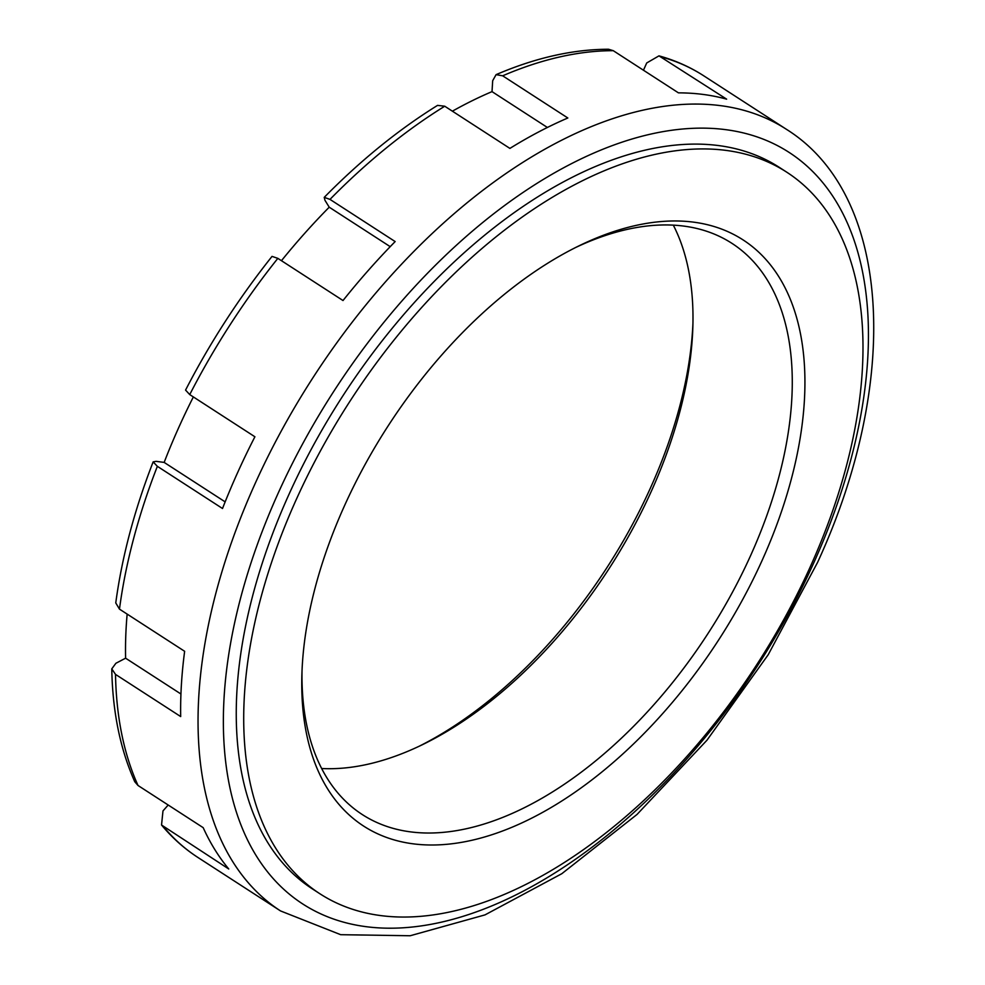 <?xml version="1.0" encoding="UTF-8"?>
<svg xmlns="http://www.w3.org/2000/svg" width="985" height="985" viewBox="0 0 985 985"><rect width="100%" height="100%" fill="white"/><g stroke="black" fill="none" stroke-linecap="round" stroke-linejoin="round"><path stroke-width="1.48" d="M786.83 172.24L779.381 167.413A429.719 242.31 122.9 0 0 288.876 494.581A429.719 242.31 122.9 0 0 312.417 888.913L319.866 893.74A429.719 242.31 122.9 0 0 810.372 566.572A429.719 242.31 122.9 0 0 786.83 172.24A429.719 242.31 122.9 0 0 296.325 499.407A429.719 242.31 122.9 0 0 319.866 893.74M419.351 746.15A349.146 196.877 122.9 0 0 650.457 487.969A349.146 196.877 122.9 0 0 692.935 323.437M673.321 225.159A340.194 191.829 -57.1 0 1 692.849 327.217A340.194 191.829 -57.1 0 1 651.319 491.281A340.194 191.829 -57.1 0 1 422.75 744.525A340.194 191.829 -57.1 0 1 321.652 768.509M344.516 505.699A349.146 196.877 -57.1 0 1 579.094 245.794A349.146 196.877 -57.1 0 1 762.181 560.28A349.146 196.877 -57.1 0 1 475.804 839.343A349.146 196.877 -57.1 0 1 301.902 674.085A349.146 196.877 -57.1 0 1 344.516 505.699M302.038 670.231A340.194 191.829 122.9 0 0 362.308 814.57A340.194 191.829 122.9 0 0 750.619 555.552A340.194 191.829 122.9 0 0 731.99 243.381A340.194 191.829 122.9 0 0 575.634 247.506M193.355 396.93A438.67 247.358 122.9 0 0 164.163 462.408L156.098 461.349L153.143 461.879L157.354 466.324L222.524 508.506A465.523 262.502 -57.1 0 1 237.668 472.504A465.523 262.502 -57.1 0 1 254.906 436.774L189.736 394.591L185.562 390.097C209.99 342.694 238.826 298.123 272.032 256.383L277.844 258.365A465.523 262.502 122.9 0 0 189.736 394.591M127.151 614.086A438.67 247.358 122.9 0 0 125.6 658.189L115.898 663.274L111.773 668.877L115.516 674.393L180.686 716.563A465.523 262.502 -57.1 0 1 184.638 651.294L119.468 609.124L115.762 602.918C121.906 557.214 134.354 510.205 153.143 461.879M168.201 805.016L162.981 810.914L161.54 825.011L228.742 868.979A465.523 262.502 -57.1 0 1 203.193 827.671L138.023 785.488L134.785 781.758C120.207 749.216 112.549 711.589 111.773 668.877M277.844 258.365L343.014 300.536A465.523 262.502 -57.1 0 1 395.157 241.571L329.987 199.389L324.225 197.369C360.596 160.407 398.371 129.737 437.549 105.383L444.727 106.22L509.898 148.403A465.523 262.502 -57.1 0 1 567.828 117.991L502.658 75.808L496.083 74.651C535.372 57.807 572.851 49.336 608.521 49.25L613.261 50.678L678.443 92.861A465.523 262.502 -57.1 0 1 726.634 99.153L658.977 55.862L646.726 62.954L643.451 70.218M324.225 197.369L324.952 200.275L329.224 207.195A438.67 247.358 122.9 0 0 281.464 260.693M496.083 74.651L492.685 80.708L492.02 91.63A438.67 247.358 122.9 0 0 452.386 111.182M225.146 501.87L164.163 462.408M180.945 694.006L125.6 658.189M547.389 127.471L492.02 91.63M390.208 246.656L329.224 207.195M163.572 826.809A465.523 262.502 122.9 0 0 197.997 857.516L280.553 910.94A465.523 262.502 -57.1 0 1 255.053 483.746A465.523 262.502 -57.1 0 1 786.436 129.318L703.881 75.894A465.523 262.502 122.9 0 0 661.452 56.97M278.176 493.177A447.621 252.406 122.9 0 0 365.977 926.663A447.621 252.406 122.9 0 0 813.635 563.149A447.621 252.406 122.9 0 0 725.834 129.675A447.621 252.406 122.9 0 0 278.176 493.177M157.354 466.324A465.523 262.502 122.9 0 0 119.468 609.124M115.516 674.393A465.523 262.502 122.9 0 0 138.023 785.488M613.261 50.678A465.523 262.502 122.9 0 0 502.658 75.808M444.727 106.22A465.523 262.502 122.9 0 0 329.987 199.389M280.553 910.94L340.687 934.691L410.166 935.75L485.026 914.88L561.807 873.707L637.012 814.46L706.984 740.203L768.201 654.742L817.538 562.484C900.807 382.032 892.398 195.609 786.436 129.318M658.977 55.862C675.168 60.331 690.128 67.005 703.881 75.894M197.997 857.516C184.355 848.676 172.203 837.841 161.54 825.011"/></g></svg>
